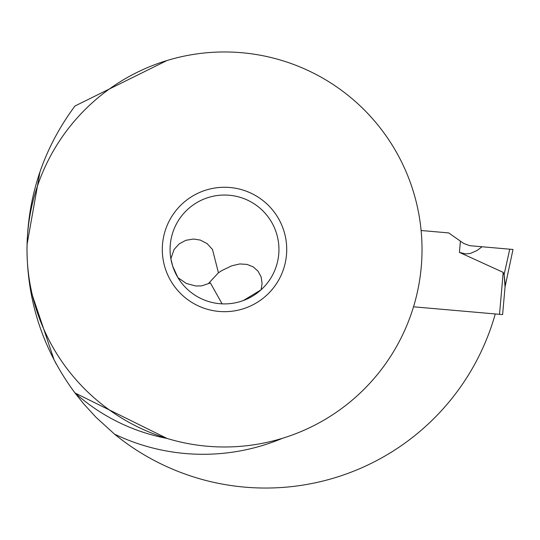 <?xml version="1.0" encoding="UTF-8"?>
<svg xmlns="http://www.w3.org/2000/svg" width="540" height="540" viewBox="0 0 540 540"><rect width="100%" height="100%" fill="white"/><g stroke="black" fill="none" stroke-linecap="round" stroke-linejoin="round"><path stroke-width="0.81" d="M413.519 306.801L502.619 314.597L505.089 286.389M448.686 232.916L421.106 230.506L448.686 232.916L463.793 243.493L469.841 245.693L482.018 246.76L469.841 245.693L463.793 243.493L448.686 232.916M505.217 284.931L504.198 274.988L503.192 272.376L459.425 252.382L460.411 241.124M482.018 246.76L513 249.473L482.018 246.76L476.982 250.553L470.421 253.415L465.635 253.915L459.425 252.382M504.198 274.988L505.042 286.916L513 249.473L509.767 249.19L513 249.473M502.619 314.597L505.062 286.679M505.44 284.357L505.103 286.47M495.254 313.956A238.565 238.565 0 0 1 114.527 434.14L96.093 417.373L83.639 403.792L74.959 392.938A192.375 192.375 0 0 0 167.029 438.433L74.966 392.945C43.463 350.42 27.473 302.643 27 249.608C27.419 196.479 43.403 148.615 74.959 106.009L167.022 60.514M39.96 171.902C42.248 165.26 42.248 165.26 39.96 171.902L27.054 244.445M30.361 289.379L54.162 360.031C57.335 366.086 57.335 366.086 54.162 360.031M54.945 361.523L56.234 363.987M422.024 249.473A197.512 197.512 0 0 1 224.512 446.985A197.512 197.512 0 0 1 27 249.473A197.512 197.512 0 0 1 224.512 51.962A197.512 197.512 0 0 1 422.024 249.473M162.304 249.473A62.208 62.208 0 0 0 224.512 311.681A62.208 62.208 0 0 0 286.72 249.473A62.208 62.208 0 0 0 224.512 187.265A62.208 62.208 0 0 0 162.304 249.473M278.944 249.473A54.432 54.432 0 0 0 224.512 195.041A54.432 54.432 0 0 0 170.08 249.473A54.432 54.432 0 0 0 224.512 303.905A54.432 54.432 0 0 0 278.944 249.473M170.869 258.701L172.726 266.247L177.937 277.648L186.394 283.507L195.831 285.991L201.602 285.89L210.384 282.96L208.825 283.115L218.437 272.781L212.483 249.473L207.164 243.668L200.326 240.084L193.603 239.038L185.848 240.307L179.226 243.851L174.076 249.473L170.869 258.701M218.437 272.781L222.089 270.432L231.903 265.754L239.774 263.952L247.05 264.398L253.213 266.895L258.019 271.141L261.151 276.986L262.096 283.642L261.07 289.798L243.405 300.517M222.116 303.851L210.384 282.96M499.52 314.327L503.192 272.376M509.767 249.19L504.117 274.536M114.527 434.14A204.822 204.822 0 0 0 282.582 438.251"/></g></svg>

